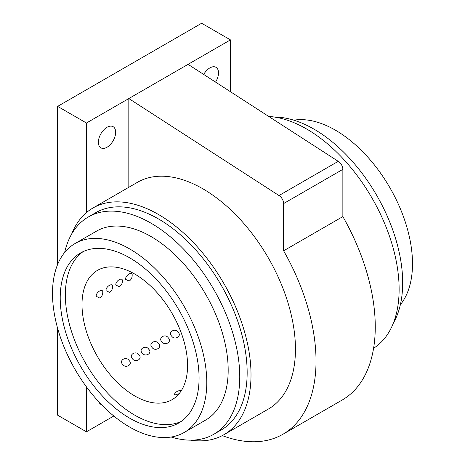 <?xml version="1.0" encoding="UTF-8"?>
<svg xmlns="http://www.w3.org/2000/svg" width="465" height="465" viewBox="0 0 465 465"><rect width="100%" height="100%" fill="white"/><g stroke="black" fill="none" stroke-linecap="round" stroke-linejoin="round"><path stroke-width="0.7" d="M222.27 435.629L222.526 435.705A160.006 92.378 -120 0 0 282.883 434.275L342.124 400.069A160.006 92.378 -120 0 0 342.862 216.597L342.862 169.353A6.545 3.778 -120 0 0 338.235 161.338L188.063 64.344L230.442 39.88L201.641 23.25L57.643 106.386L86.444 123.016L128.822 98.551L128.822 187.29M373.587 348.268A130.915 75.586 60 0 0 399.127 289.288A130.915 75.586 -120 0 0 268.735 116.448M92.988 207.983L137.419 182.327A130.915 75.586 -120 0 1 238.301 217.399A130.915 75.586 -120 0 1 295.449 349.151A130.915 75.586 -120 0 1 268.334 409.078L223.898 434.734A130.915 75.586 60 0 0 251.013 374.802A130.915 75.586 -120 0 0 193.87 243.056A130.915 75.586 -120 0 0 92.988 207.983A130.915 75.586 -120 0 0 71.645 234.087M230.442 91.715L230.442 39.88M215.562 82.102A12.218 7.056 120 0 0 218.509 72.895A12.218 7.056 120 0 0 215.981 67.303A12.218 7.056 120 0 0 203.711 74.447M86.444 212.604L86.444 123.016M98.377 142.255A12.218 7.056 120 0 0 100.905 147.847A12.218 7.056 120 0 0 110.321 144.574A12.218 7.056 120 0 0 115.657 132.281A12.218 7.056 120 0 0 113.123 126.683A12.218 7.056 120 0 0 103.707 129.956A12.218 7.056 120 0 0 98.377 142.255M57.643 328.395L57.643 415.187L86.444 431.811L113.803 416.018M86.444 431.811L86.444 386.845M98.911 401.946A12.218 7.056 120 0 0 100.905 404.387A12.218 7.056 120 0 0 101.498 404.672M188.063 64.344L128.822 98.551L278.988 195.544L338.235 161.338M342.862 216.597L283.621 250.798L283.621 203.56A6.545 3.778 -120 0 0 278.988 195.544M282.883 434.275A160.006 92.378 -120 0 0 283.621 250.798M57.643 264.44L57.643 106.386M223.898 434.734A130.915 75.586 60 0 1 190.627 440.163M274.373 117.041A125.457 72.435 -120 0 1 402.678 282.79A125.457 72.435 60 0 1 393.355 323.117M293.816 120.173A109.095 62.984 -120 0 1 372.413 162.483A109.095 62.984 -120 0 1 412.496 263.754A109.095 62.984 60 0 1 400.359 304.715M132.165 275.582C132.833 270.7 125.137 275.152 125.62 279.36L129.189 281.069A6.545 6.545 0 0 0 132.165 275.582M122.365 281.238C123.033 276.361 115.337 280.808 115.82 285.016L119.389 286.725A6.545 6.545 0 0 0 122.365 281.238M112.565 286.899C113.233 282.017 105.538 286.469 106.02 290.677L109.583 292.386A6.545 6.545 0 0 0 112.565 286.899M102.759 292.555C103.433 287.678 95.738 292.125 96.214 296.333L99.783 298.042A6.545 6.545 0 0 0 102.759 292.555M187.569 365.49A74.65 43.1 -120 0 0 154.984 290.369A74.65 43.1 -120 0 0 97.464 270.368A74.65 43.1 -120 0 0 82.003 304.54A74.65 43.1 60 0 0 114.588 379.661A74.65 43.1 60 0 0 172.108 399.662A74.65 43.1 60 0 0 187.569 365.49M135.513 274.49L137.82 275.919M171.614 336.061C174.538 340.618 182.239 336.172 178.159 332.283C175.322 327.587 167.632 332.033 171.614 336.061M161.814 341.723C164.738 346.28 172.439 341.833 168.359 337.945C165.523 333.242 157.833 337.695 161.814 341.723M152.014 347.378C154.932 351.935 162.64 347.489 158.559 343.6C155.723 338.904 148.033 343.35 152.014 347.378M142.209 353.04C145.132 357.597 152.84 353.15 148.754 349.262C145.923 344.565 138.227 349.012 142.209 353.04M132.409 358.695C135.332 363.258 143.034 358.806 138.954 354.917C136.117 350.221 128.427 354.673 132.409 358.695M122.609 364.357C125.527 368.914 133.234 364.467 129.154 360.578C126.323 355.876 118.627 360.329 122.609 364.357M181.298 390.687A6.545 6.545 0 0 0 174.427 394.274L175.392 394.832L179.118 393.692M83.189 251.582A98.185 56.689 -120 0 0 65.356 294.932A98.185 56.689 60 0 0 106.549 391.949A98.185 56.689 60 0 0 181.24 421.418M199.072 378.068A98.185 56.689 -120 0 0 156.211 279.256A98.185 56.689 -120 0 0 80.55 252.954A98.185 56.689 -120 0 0 60.218 297.902A98.185 56.689 -120 0 0 103.073 396.709A98.185 56.689 -120 0 0 178.734 423.016A98.185 56.689 -120 0 0 199.072 378.068M206.786 382.521A109.095 62.984 60 0 1 184.192 432.462A109.095 62.984 60 0 1 100.12 403.236A109.095 62.984 60 0 1 52.504 293.45A109.095 62.984 -120 0 1 75.097 243.503A109.095 62.984 -120 0 1 159.164 272.734A109.095 62.984 -120 0 1 206.786 382.521M75.097 243.503L96.493 231.152A109.095 62.984 -120 0 1 180.56 260.383A109.095 62.984 -120 0 1 228.181 370.169A109.095 62.984 60 0 1 205.588 420.11L184.192 432.462M213.766 434.287L221.171 430.009A125.457 72.435 60 0 0 247.159 372.575A125.457 72.435 -120 0 0 192.394 246.316A125.457 72.435 -120 0 0 95.714 212.708L88.309 216.981A125.457 72.435 -120 0 1 184.989 250.594A125.457 72.435 -120 0 1 239.754 376.853A125.457 72.435 60 0 1 213.766 434.287A125.457 72.435 60 0 1 171.184 437.024M88.309 216.981A125.457 72.435 -120 0 0 64.641 252.489M342.862 169.353L283.621 203.56"/></g></svg>
